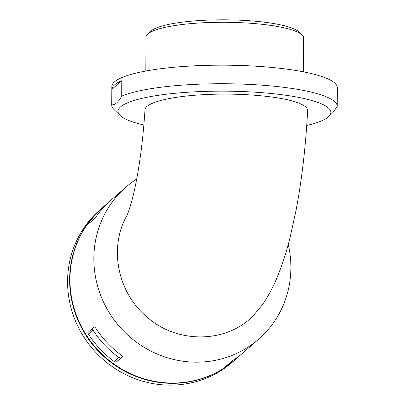 <?xml version="1.0" encoding="UTF-8"?>
<svg xmlns="http://www.w3.org/2000/svg" width="405" height="405" viewBox="0 0 405 405"><rect width="100%" height="100%" fill="white"/><g stroke="black" fill="none" stroke-linecap="round" stroke-linejoin="round"><path stroke-width="0.61" d="M116.038 362.308L122.533 356.633L121.566 355.403A100.911 96.653 -131.2 0 1 95.575 327.898L94.37 326.84L87.885 332.51L88.411 334.16A100.911 96.653 48.8 0 0 114.397 361.665L116.038 362.308L122.492 356.319M92.365 328.247L92.872 329.918A94.603 90.614 48.8 0 0 118.857 357.423L120.513 358.045M288.254 244.433A100.911 96.653 -131.2 0 1 290.891 267.837A100.911 96.653 -131.2 0 1 258.78 339.066L243.764 352.188A100.911 96.653 -131.2 0 1 232.298 360.744L225.129 367.006A100.911 96.653 48.8 0 0 236.596 358.455L234.89 359.944A100.911 96.653 -131.2 0 1 95.707 347.561A100.911 96.653 -131.2 0 1 102.08 207.973L103.786 206.484A100.911 96.653 48.8 0 0 88.994 222.912L88.457 223.884L94.942 218.219L96.162 216.65A100.911 96.653 -131.2 0 1 110.955 200.222L125.97 187.095A100.911 96.653 -131.2 0 1 136.708 179.01M258.78 339.066A100.911 96.653 -131.2 0 1 119.597 326.683A100.911 96.653 -131.2 0 1 125.97 187.095M236.596 358.455A100.911 96.653 48.8 0 0 240.099 355.231M107.452 203.442A100.911 96.653 48.8 0 0 103.786 206.484M126.886 215.592C109.026 246.777 117.035 291.104 145.704 315.859C175.724 343.951 225.843 343.896 253.201 315.804L262.987 304.054C269.173 294.612 274.241 284.842 278.195 274.742C282.822 263.149 286.811 250.619 290.167 237.148L296.111 210.094C301.897 179.405 305.74 146.256 307.638 110.651C307.77 107.568 303.72 104.677 295.493 101.969C277.455 95.899 237.674 92.72 203.786 94.664C169.341 96.4 144.828 102.971 145.005 109.882C143.051 139.077 139.811 164.496 135.29 186.138C132.167 201.973 127.489 214.858 126.856 215.647M306.727 125.464A106.429 20.741 -179.7 0 0 321.489 120.903A106.429 20.741 -179.7 0 0 328.744 116.559A106.429 20.741 -179.7 0 0 246.599 91.717A106.429 20.741 -179.7 0 0 120.548 106.879A106.429 20.741 -179.7 0 0 120.128 115.466A106.429 20.741 -179.7 0 0 143.866 125.034M121.783 80.696A112.737 21.971 -179.7 0 0 114.504 84.928A112.737 21.971 -179.7 0 0 111.841 89.389L121.783 80.696L121.703 96.162A112.737 21.971 -179.7 0 1 248.23 84.351A112.737 21.971 -179.7 0 1 337.223 106.297A112.737 21.971 -179.7 0 1 337.213 106.561L332.642 112.848L328.744 116.559M121.703 96.162C118.371 102.146 115.06 105.042 111.76 104.855A112.737 21.971 -179.7 0 0 111.75 105.118A112.737 21.971 -179.7 0 0 113.977 109.492L120.128 115.466M111.841 89.389L111.76 104.855M303.502 71.857L303.679 38.07A78.838 15.365 -179.7 0 0 302.125 35.012A78.838 15.365 -179.7 0 0 241.906 22.746A78.838 15.365 -179.7 0 0 147.597 34.202A78.838 15.365 -179.7 0 0 146.008 37.245L145.83 71.032M302.125 35.012L299.052 32.025A75.684 14.747 -179.7 0 0 241.243 20.25A75.684 14.747 -179.7 0 0 150.701 31.246L147.597 34.202M234.718 360.096A100.911 96.653 -131.2 0 1 234.546 360.242A100.911 96.653 -131.2 0 1 95.367 347.86A100.911 96.653 -131.2 0 1 101.741 208.271A100.911 96.653 -131.2 0 1 101.908 208.124M234.546 360.242L232.5 362.035A100.911 96.653 -131.2 0 1 93.317 349.647A100.911 96.653 -131.2 0 1 99.691 210.063L101.741 208.271M337.223 106.297L337.319 87.738A112.737 21.971 -179.7 0 0 236.915 65.372A112.737 21.971 -179.7 0 0 114.519 81.84A112.737 21.971 -179.7 0 0 111.846 86.559L111.75 105.118M88.411 334.16L92.872 329.918M114.397 361.665L118.857 357.423M89.252 223.19L88.994 222.912"/></g></svg>
